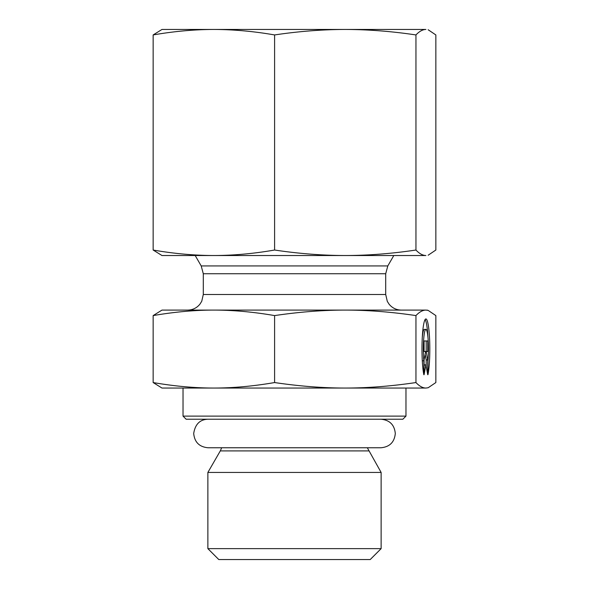 <?xml version="1.0" encoding="UTF-8"?>
<svg xmlns="http://www.w3.org/2000/svg" width="589" height="589" viewBox="0 0 589 589"><rect width="100%" height="100%" fill="white"/><g stroke="black" fill="none" stroke-linecap="round" stroke-linejoin="round"><path stroke-width="0.88" d="M213.873 29.45L425.899 29.45C422.659 29.509 419.339 31.335 415.952 34.942C391.869 31.335 368.309 29.509 345.272 29.45C322.235 29.509 298.675 31.335 274.599 34.942C253.911 31.335 233.671 29.509 213.873 29.45C194.083 29.509 173.836 31.335 153.147 34.942L161.975 29.45L213.873 29.45M345.272 255.523C368.309 255.464 391.869 253.638 415.952 250.03C419.339 253.638 422.659 255.464 425.899 255.523L161.975 255.523L153.147 250.03C173.836 253.638 194.083 255.464 213.873 255.523C233.671 255.464 253.911 253.638 274.599 250.03C298.675 253.638 322.235 255.464 345.272 255.523L407.536 255.523M428.159 255.221L435.853 250.03L435.853 34.942L428.159 29.752M274.599 250.03L274.599 34.942M415.952 250.03L415.952 34.942M153.147 250.03L153.147 34.942M183.024 416.114L186.139 419.228L402.861 419.228L405.976 416.114L183.024 416.114L183.024 388.048M405.976 416.114L405.976 388.048L161.975 388.048L153.147 382.555C174.44 386.215 194.687 388.048 213.873 388.048C233.067 388.048 253.307 386.215 274.599 382.555C299.381 386.215 322.941 388.048 345.272 388.048C367.61 388.048 391.17 386.215 415.952 382.555C419.434 386.215 422.755 388.048 425.899 388.048L345.272 388.048M368.699 450.909L220.301 450.909L207.873 472.444L381.127 472.444L367.315 447.758M207.873 548.639L218.784 559.55L370.216 559.55L381.127 548.639L207.873 548.639L207.873 472.444M423.844 374.714A30.135 3.917 -90 0 1 422.129 340.847A30.135 3.917 -90 0 1 425.899 318.936A30.135 3.917 -90 0 1 429.668 340.847A30.135 3.917 -90 0 1 427.96 374.714L427.96 360.792A19.695 2.562 90 0 0 428.188 340.206A19.695 2.562 90 0 0 425.899 329.376A19.695 2.562 90 0 0 423.609 340.206A19.695 2.562 90 0 0 423.844 360.792L423.844 374.714M427.975 337.519A30.135 3.917 90 0 0 425.125 319.525M423.844 360.792L422.298 360.792M422.276 337.519A19.695 2.562 -90 0 1 424.352 329.376L425.899 329.376M424.073 351.508L424.073 340.957L427.732 340.957L427.732 351.508L426.164 351.508L427.732 359.945L427.732 374.714L425.899 364.871L424.073 374.714L424.073 359.945L425.641 351.508L424.095 351.508M424.073 366.395L424.352 364.871L425.899 364.871M426.186 366.395L426.186 359.945L425.125 354.261M427.732 359.945L426.186 359.945M424.073 340.957L426.186 340.957L426.186 351.508L425.641 351.508M428.159 387.746L425.899 388.048L428.159 387.746L435.853 382.555L435.853 315.586L428.159 310.396L425.899 310.094C422.755 310.094 419.434 311.92 415.952 315.586L415.952 382.555M415.952 315.586C391.17 311.92 367.61 310.094 345.272 310.094C322.941 310.094 299.381 311.92 274.599 315.586L274.599 382.555M274.599 315.586C253.307 311.92 233.067 310.094 213.873 310.094C194.687 310.094 174.44 311.92 153.147 315.586L153.147 382.555M153.147 315.586L161.975 310.094L425.899 310.094M213.873 310.094L229.526 310.094M237.742 265.933L201.202 265.933L203.293 273.73L385.707 273.73L387.798 265.933L237.742 265.933M385.707 273.73L385.707 294.5L203.293 294.5L203.293 273.73M220.301 450.909L221.685 447.758M207.394 419.243L206.798 419.228M381.127 548.639L381.127 472.444M427.025 310.094L428.159 310.396M387.798 265.933L393.813 255.523M201.202 265.933L195.187 255.523M203.293 294.5L201.755 301.251L199.943 304.152C196.77 308.003 192.691 309.983 187.7 310.094M385.707 294.5L387.297 301.362L389.057 304.152C392.23 308.003 396.309 309.983 401.3 310.094M381.031 419.228C389.697 420.075 394.453 424.831 395.3 433.497C394.453 442.162 389.697 446.918 381.031 447.758L207.969 447.758C199.303 446.918 194.547 442.162 193.7 433.497C195.143 424.257 199.899 419.501 207.969 419.228"/></g></svg>
